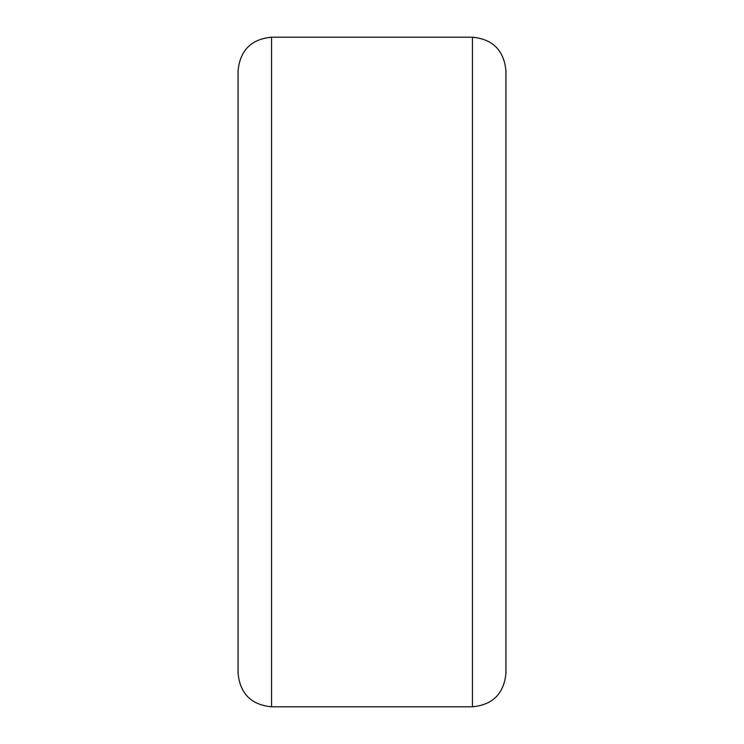 <?xml version="1.0" encoding="UTF-8"?>
<svg xmlns="http://www.w3.org/2000/svg" width="744" height="744" viewBox="0 0 744 744"><rect width="100%" height="100%" fill="white"/><g stroke="black" fill="none" stroke-linecap="round" stroke-linejoin="round"><path stroke-width="1.12" d="M505.92 70.68L505.92 673.32C503.93 693.659 492.77 704.819 472.44 706.8L472.44 37.2C492.77 39.181 503.93 50.341 505.92 70.68M238.08 372L238.08 70.68C240.07 50.341 251.23 39.181 271.56 37.2L271.56 706.8C251.23 704.819 240.07 693.659 238.08 673.32L238.08 372M472.44 37.2L271.56 37.2M472.44 706.8L271.56 706.8"/></g></svg>
